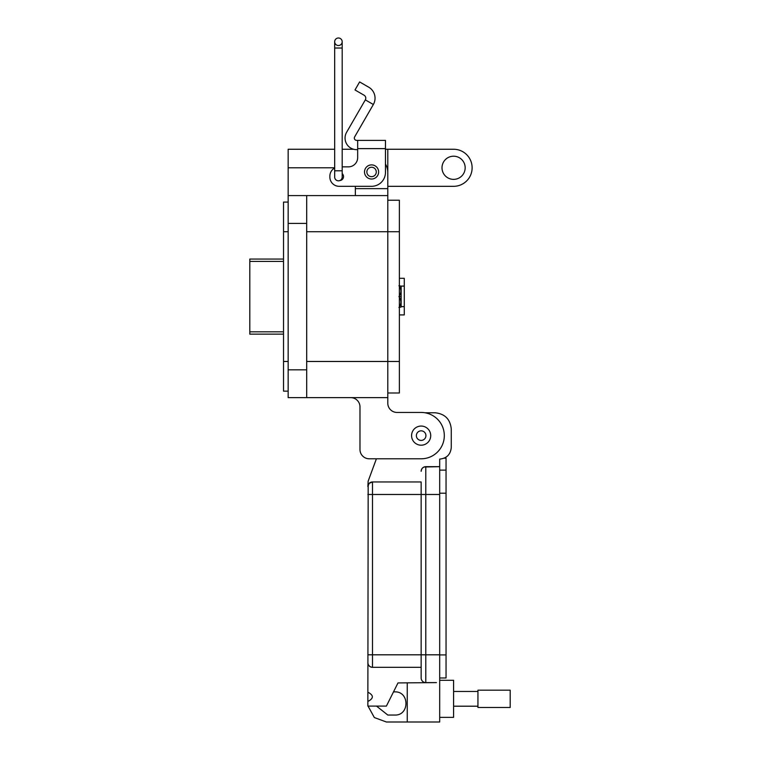 <?xml version="1.0" encoding="UTF-8"?>
<svg xmlns="http://www.w3.org/2000/svg" width="760" height="760" viewBox="0 0 760 760"><rect width="100%" height="100%" fill="white"/><g stroke="black" fill="none" stroke-linecap="round" stroke-linejoin="round"><path stroke-width="1.14" d="M357.666 149.654L356.639 149.654A11.58 11.58 0 0 1 346.608 132.278L365.322 99.873L373.35 104.5L354.635 136.914A2.318 2.318 0 0 0 356.639 140.382L357.666 140.382L357.666 157.595A9.262 9.262 0 0 1 348.403 166.858A9.262 9.262 0 0 0 357.666 157.595M364.505 171.959A7.068 7.068 0 0 1 371.564 164.891A7.068 7.068 0 0 1 378.632 171.959A7.068 7.068 0 0 1 371.564 179.018A7.068 7.068 0 0 1 364.505 171.959M342.19 173.622A3.943 3.943 0 0 1 339.891 180.519A3.762 3.762 0 0 0 342.19 177.052A3.762 3.762 0 0 1 339.891 180.519M373.35 104.5A12.682 12.682 0 0 0 368.704 87.181L359.623 81.938L354.996 89.965L364.069 95.209A3.41 3.41 0 0 1 365.322 99.873M357.666 140.382L385.462 140.382L385.462 172.425A13.899 13.899 0 0 1 371.564 186.314L339.14 186.314L355.347 186.314L355.347 195.586M385.462 152L385.462 164.065A16.216 16.216 0 0 1 387.79 172.425L387.79 361.484L306.688 361.484M348.403 166.858L342.19 166.858L348.403 166.858M334.675 168.007A9.262 9.262 0 0 0 329.868 176.13L329.868 177.052A9.262 9.262 0 0 0 339.14 186.314M329.868 177.052L329.868 176.13M376.276 171.959A4.712 4.712 0 0 1 371.564 176.671A4.712 4.712 0 0 1 366.861 171.959A4.712 4.712 0 0 1 371.564 167.248A4.712 4.712 0 0 1 376.276 171.959M334.675 177.052A3.762 3.762 0 0 0 338.438 180.814A3.762 3.762 0 0 0 342.19 177.052L342.19 170.791L334.675 170.791L334.675 177.052M338.438 45.514A3.762 3.762 0 0 0 342.19 41.762A3.762 3.762 0 0 0 338.438 38A3.762 3.762 0 0 0 334.675 41.762A3.762 3.762 0 0 0 338.438 45.514A3.762 3.762 0 0 0 342.19 41.762A3.762 3.762 0 0 0 338.438 38A3.762 3.762 0 0 0 334.675 41.762L334.675 170.791M421.154 426.056A9.576 9.576 0 0 1 430.72 435.623A9.576 9.576 0 0 1 421.154 445.198A9.576 9.576 0 0 1 411.578 435.623A9.576 9.576 0 0 1 421.154 426.056M425.933 435.623A4.788 4.788 0 0 1 421.154 440.41A4.788 4.788 0 0 1 416.366 435.623A4.788 4.788 0 0 1 421.154 430.834A4.788 4.788 0 0 1 425.933 435.623M442.006 167.789A11.58 11.58 0 0 1 453.587 156.199A11.58 11.58 0 0 1 465.167 167.789A11.58 11.58 0 0 1 453.587 179.369A11.58 11.58 0 0 1 442.006 167.789M387.79 392.996L399.37 392.996L399.37 361.484L387.79 361.484L387.79 397.632L288.154 397.632L288.154 149.255L334.675 149.255M306.688 397.632L306.688 369.825L288.154 369.825M288.154 195.586L306.688 195.586L306.688 369.825M385.462 149.255L387.79 149.255L387.79 188.641L355.347 188.641M387.79 397.632L387.79 403.19A9.272 9.272 0 0 0 397.052 412.452A9.272 9.272 0 0 1 387.79 403.19M359.983 449.53L359.983 406.894A9.272 9.272 0 0 0 350.712 397.632A9.272 9.272 0 0 1 359.983 406.894L359.983 449.53A9.272 9.272 0 0 0 369.246 458.793L421.154 458.793A23.171 23.171 0 0 0 444.315 435.623A23.171 23.171 0 0 0 421.154 412.452L397.052 412.452M369.246 458.793L376.399 458.793L368.144 481.194L367.859 486.6L369.113 483.426L368.182 484.889M353.628 149.255L342.19 149.255M387.79 149.255L453.587 149.255A18.535 18.535 0 0 1 472.122 167.789A18.535 18.535 0 0 1 453.587 186.323L387.79 186.323M306.688 195.586L387.79 195.586M288.154 391.144L283.527 391.144L283.527 361.484L288.154 361.484M283.527 361.484L283.527 202.075L288.154 202.075M399.37 361.484L399.37 200.222L387.79 200.222M439.688 717.364L453.587 717.364L453.587 680.295L439.688 680.295M367.859 692.189C373.834 695.276 373.834 698.373 367.859 701.461L368.173 484.927M367.859 701.461L367.859 706.097L386.394 706.097L397.983 682.926L436.449 682.613L425.78 682.613L425.78 466.668L439.688 466.668L439.688 459.106C446.68 458.384 450.547 454.518 451.269 447.526L451.269 428.982C450.252 419.188 444.847 413.782 435.052 412.765L424.935 412.765M368.182 664.392L367.859 662.682A4.636 4.636 0 0 0 372.495 667.318L370.823 667.005M370.785 666.995L369.322 666.064M369.217 665.959L368.248 664.553M376.513 706.097L387.799 715.046L394.753 715.046C409.697 715.702 409.688 691.23 394.753 691.875L393.499 691.875M368.049 706.097L374.347 717.554L386.394 722L407.246 722L407.246 682.926M370.633 482.353L369.217 483.322L372.495 481.963L421.154 481.963L421.154 494.475L421.154 481.963M370.785 482.286L372.495 481.963A4.636 4.636 0 0 0 367.859 486.6A4.636 4.636 0 0 1 372.495 481.963L372.495 494.475L439.688 494.475L439.688 466.668L424.08 467.001M421.154 667.318L372.495 667.318L372.495 494.475L367.859 494.475M436.449 682.613L425.78 682.613A4.636 4.636 0 0 1 421.154 677.977L421.154 494.475M407.246 722L439.688 722L439.688 494.475M421.154 471.305A4.636 4.636 0 0 1 425.78 466.668A4.636 4.636 0 0 0 421.154 471.305L421.458 469.632M421.477 469.604L422.408 468.131M422.503 468.027L423.918 467.067M453.587 706.202L477.945 706.202M453.587 691.457L477.945 691.457M477.945 707.494L477.945 690.175L510.197 690.175L510.197 707.494L477.945 707.494M444.163 458.204L446.053 458.204L446.053 677.977L439.688 677.977M446.053 470.126L439.688 470.126L446.053 470.126M401.014 286.092L404.272 286.092L404.272 278.302L399.37 278.302M404.272 286.092L404.272 306.622L401.156 306.622M399.37 314.916L404.272 314.916L404.272 306.622M398.924 285.722C401.565 289.341 401.565 292.97 398.924 296.609C401.565 300.228 401.565 303.858 398.924 307.496L401.156 306.974L401.156 286.245L398.924 285.722M399.37 285.722L401.156 286.245L401.156 306.974L399.37 307.496M401.156 301.292L401.156 291.935M283.527 259.074L249.802 259.074L249.802 261.392L283.527 261.392M283.527 331.825L249.802 331.825L249.802 261.392M249.802 331.825L249.802 334.144L283.527 334.144M357.666 148.627L385.462 148.627M342.19 170.791L342.19 48.022L334.675 48.022M342.19 41.762A3.762 3.762 0 0 0 338.438 38A3.762 3.762 0 0 1 342.19 41.762L342.19 48.022M387.79 167.789L387.106 167.789M334.675 167.789L288.154 167.789M306.688 223.392L288.154 223.392M283.527 231.733L288.154 231.733M306.688 231.733L399.37 231.733M367.859 654.806L439.688 654.806M446.053 493.202L439.688 493.202M446.053 654.911L439.688 654.911M399.37 296.609L401.156 296.609"/></g></svg>
